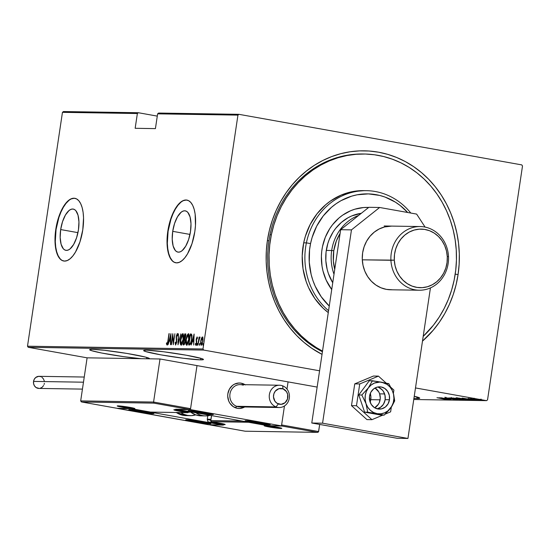 <?xml version="1.0" encoding="UTF-8"?>
<svg xmlns="http://www.w3.org/2000/svg" width="550" height="550" viewBox="0 0 550 550"><rect width="100%" height="100%" fill="white"/><g stroke="black" fill="none" stroke-linecap="round" stroke-linejoin="round"><path stroke-width="0.82" d="M363.708 154A103.489 93.734 90.9 0 0 268.916 240.928L267.417 240.439A106.679 96.614 -89.1 0 1 378.482 152.185A106.679 96.614 -89.1 0 1 458.074 274.532A106.679 96.614 -89.1 0 1 422.489 341.117L433.263 330.165L439.395 322.163L444.792 313.534L449.398 304.37L453.172 294.752L456.074 284.769L458.074 274.532L455.207 274.168L458.074 274.532L459.154 264.131L459.312 253.66L458.535 243.231L456.837 232.939L454.231 222.881L450.752 213.159L446.414 203.857L441.279 195.078L435.387 186.897L428.794 179.403L421.561 172.652L413.765 166.719L405.474 161.666L396.777 157.534L387.75 154.364L378.482 152.185L369.064 151.016L359.583 150.879L350.13 151.772L340.808 153.677L331.684 156.585L322.871 160.463L314.435 165.275L306.467 170.974L299.042 177.506L292.229 184.814L286.089 192.816L280.699 201.444L276.093 210.609L272.319 220.227L269.418 230.202L267.417 240.439L266.337 250.848L266.179 261.312L266.956 271.741L268.654 282.04L271.253 292.091L274.739 301.819L279.07 311.114L284.212 319.894L290.104 328.075L296.697 335.576L303.93 342.32L311.726 348.253L322.032 354.372A106.679 96.614 -89.1 0 1 267.417 240.439L268.916 240.928A103.489 93.734 90.9 0 0 322.431 351.725A103.489 93.734 -89.1 0 1 268.916 240.928A103.489 93.734 -89.1 0 1 363.034 153.986L364.382 154.007A103.489 93.734 -89.1 0 1 454.135 280.177A103.489 93.734 -89.1 0 1 423.197 336.366L433.517 325.098L439.203 317.089L444.152 308.509L448.312 299.441L451.653 289.967L454.135 280.177L455.737 270.167L456.445 260.04L456.246 249.886L455.152 239.807L453.166 229.9L450.306 220.254L446.607 210.966L442.097 202.132L436.831 193.827L430.842 186.134L424.201 179.135L416.969 172.886L409.214 167.447L401.012 162.882L392.439 159.225L383.584 156.516L374.522 154.777L365.351 154.028L356.152 154.275L347.022 155.519L338.044 157.74L329.299 160.923L320.877 165.041L312.861 170.046L305.319 175.89L298.334 182.524L291.968 189.881L286.289 197.883L281.339 206.463L277.179 215.538L273.838 225.012L271.356 234.802L270.009 234.774L271.356 234.802A103.489 93.734 -89.1 0 1 364.382 154.007M146.623 358.772L146.816 357.452L146.623 358.772M92.517 349.339A30.25 1.87 8.5 0 1 126.259 353.327A30.25 1.87 8.5 0 1 149.469 358.641A30.25 1.87 8.5 0 1 149.27 358.813L149.153 358.304L145.234 357.026L126.858 353.43L104.198 350.268L92.517 349.339L89.671 349.628L91.369 350.611L101.702 353.031L123.908 356.689L141.054 358.683A30.25 1.87 8.5 0 1 108.206 354.228A30.25 1.87 8.5 0 1 89.636 349.697A30.25 1.87 8.5 0 1 92.517 349.339M413.827 398.399L416.845 398.53L417.079 396.976L416.845 398.53L419.698 398.241L414.246 396.241A30.25 1.87 8.5 0 1 419.732 398.166A30.25 1.87 8.5 0 1 416.845 398.53A30.25 1.87 8.5 0 1 413.923 398.406M200.585 359.858L200.812 358.304L200.585 359.858L203.431 359.569L201.733 358.586L186.374 355.231L163.501 351.752L146.513 350.192A30.25 1.87 8.5 0 1 180.256 354.186A30.25 1.87 8.5 0 1 203.466 359.501A30.25 1.87 8.5 0 1 200.585 359.858A30.25 1.87 8.5 0 1 166.843 355.871A30.25 1.87 8.5 0 1 143.632 350.556A30.25 1.87 8.5 0 1 146.513 350.192L143.667 350.481L145.365 351.464L160.724 354.826L183.597 358.297L200.585 359.858M60.679 229.563L77.942 232.65L60.679 229.563L62.535 221.657L65.464 214.981L69.018 210.54L70.861 209.392L72.648 209.021L74.326 209.447L75.817 210.65L78.024 215.181L78.946 221.918L78.444 229.845A20.955 8.786 100.1 0 1 65.869 250.333A20.955 8.786 100.1 0 1 60.679 229.563A20.955 8.786 100.1 0 1 73.246 209.076A20.955 8.786 100.1 0 1 78.444 229.845L76.581 237.751L73.652 244.427L70.104 248.868L68.262 250.016L66.468 250.387L64.797 249.961L63.305 248.758L61.091 244.234L60.17 237.49L60.679 229.563M172.721 231.337L189.984 234.424L172.721 231.337L174.577 223.431L177.506 216.755L181.06 212.314L182.903 211.166L184.697 210.794L186.367 211.221L187.859 212.424L190.066 216.954L190.994 223.692L190.486 231.619A20.955 8.786 100.1 0 1 177.911 252.106A20.955 8.786 100.1 0 1 172.721 231.337A20.955 8.786 100.1 0 1 185.288 210.849A20.955 8.786 100.1 0 1 190.486 231.619L188.629 239.525L185.701 246.201L182.146 250.642L180.304 251.79L178.509 252.161L176.839 251.735L175.347 250.532L173.133 246.001L172.212 239.264L172.721 231.337M187.069 200.111A31.845 13.358 -79.9 0 0 168.101 231.261L167.819 231.213A31.845 13.358 100.1 0 1 186.924 200.083A31.845 13.358 100.1 0 1 194.817 231.639L195.477 225.507L195.154 214.143L194.184 209.351L192.727 205.411L190.822 202.469L188.561 200.64L186.017 199.994L183.294 200.558L180.489 202.304L177.726 205.171L175.093 209.048L170.644 219.202L168.994 225.087L167.159 237.353L167.482 248.71L168.451 253.502L169.916 257.441L171.813 260.384L174.075 262.212L176.619 262.859L179.341 262.302L182.146 260.549L184.91 257.682L187.543 253.804L191.991 243.657L194.817 231.639A31.845 13.358 100.1 0 1 175.711 262.776A31.845 13.358 100.1 0 1 167.819 231.213L168.101 231.261A31.845 13.358 -79.9 0 0 175.863 262.797M75.027 198.337A31.845 13.358 -79.9 0 0 56.059 229.494L55.777 229.439A31.845 13.358 100.1 0 1 74.883 198.309A31.845 13.358 100.1 0 1 82.775 229.866L83.545 217.821L83.112 212.369L82.142 207.577L80.678 203.637L78.781 200.695L76.519 198.866L73.975 198.22L71.246 198.784L68.448 200.53L65.684 203.397L63.051 207.274L60.658 212.011L56.953 223.314L55.117 235.579L55.44 246.943L56.409 251.728L57.867 255.674L59.771 258.617L62.033 260.446L64.577 261.085L67.299 260.528L70.097 258.775L72.868 255.908L75.501 252.031L79.949 241.883L82.775 229.866A31.845 13.358 100.1 0 1 63.669 261.002A31.845 13.358 100.1 0 1 55.777 229.439L56.059 229.494A31.845 13.358 -79.9 0 0 63.814 261.023M238.934 114.324L158.613 113.052L238.934 114.324L521.785 164.897L238.934 114.324L237.944 115.115L202.991 348.982L27.5 346.204L62.453 112.338L137.369 113.52L135.162 128.294L155.416 128.618L157.623 113.843L237.944 115.115L238.934 114.324M486.551 400.654L413.758 399.499L486.551 400.654L415.491 387.942L486.551 400.654L487.547 399.864L522.5 165.997L487.547 399.864L486.551 400.654M87.113 357.83L28.215 347.298L203.699 350.075L319.577 370.796L203.699 350.075L202.991 348.982L237.944 115.115L157.623 113.843L158.613 113.052L157.623 113.843L155.416 128.618L135.162 128.294L137.369 113.52L138.366 112.729L63.449 111.547L138.366 112.729L157.279 116.112L138.366 112.729L137.369 113.52L62.453 112.338L63.449 111.547L62.453 112.338L27.5 346.204L202.991 348.982L203.699 350.075L28.215 347.298L27.5 346.204L28.215 347.298L87.113 357.83L160.009 358.985L288.062 381.886L197.003 365.599L190.568 408.664L197.003 365.599L160.009 358.985L153.574 402.05L160.009 358.985L87.113 357.83L80.678 400.895L87.113 357.83M480.906 400.029L473.261 398.681L481.085 400.008M477.448 399.953L470.168 398.654L477.448 399.953M468.036 398.599L475.571 399.939L467.947 398.606M469.109 399.822L458.281 398.028L469.446 399.788M463.416 399.733L452.705 397.939L462.667 399.719L452.705 397.939L462.667 399.719L463.581 399.712L463.678 399.08M457.579 399.637L448.889 397.877L455.689 399.293L446.408 397.836L457.579 399.637L448.889 397.877L455.689 399.293L446.408 397.836L457.579 399.637M450.973 399.534L440.77 397.746L450.973 399.534M446.758 399.506L436.954 397.691L446.428 399.486L436.954 397.691L444.929 399.293L446.868 399.499L446.964 398.867M438.893 397.719L447.645 399.479L445.101 398.922L450.127 399.52L438.955 397.719L447.645 399.479L445.101 398.922L450.127 399.52L438.893 397.719M455.462 399.644L444.936 397.774L455.586 399.63M460.928 399.733L450.285 397.863L461.141 399.706M466.496 399.822L455.861 397.953L466.709 399.795M462.096 398.083L470.841 399.85L468.304 399.286L473.323 399.884L462.096 398.083L470.841 399.85L468.304 399.286L473.323 399.884L462.096 398.083M475.832 399.816L475.248 399.671M478.074 399.85L477.489 399.706M481.711 399.905L481.119 399.761M201.41 338.312L200.53 343.131L201.169 345.311L202.256 343.778L203.032 339.714L202.654 337.095L202.146 337.088L201.41 338.312L201.788 338.374L201.41 338.312L200.695 341.158L201.169 345.311L202.881 341.192L203.019 338.326L202.414 336.992L201.41 338.312M197.863 345.118L199.904 336.957L199.127 338.264L199.059 337.081L197.863 345.118L198.969 339.659L200.069 337.232L199.127 338.264L199.059 337.081L197.863 345.118M197.079 336.909L196.178 339.322L196.398 343.379L195.91 344.238L195.614 343.386L195.339 344.128L195.724 345.221L196.735 342.911L196.433 339.343L196.769 338.016L197.182 338.745L197.457 338.058L197.079 336.909L196.226 339.006L196.481 342.952L195.91 344.238L195.614 343.386L195.339 344.128L195.772 345.228L196.735 342.911L196.474 338.972L196.928 337.893L197.182 338.745L197.457 338.058L197.079 336.909M189.523 344.988L190.671 343.894L191.758 339.646L191.971 335.431L191.091 334.001L190.3 333.974L188.65 344.974L189.523 344.988C190.692 344.321 191.434 342.547 191.758 339.646L191.696 334.393L190.3 333.974L188.65 344.974L189.523 344.988M183.081 344.884L184.291 344.589L185.096 342.306L185.048 338.965L185.811 335.672L185.357 333.905L184.724 333.884L183.081 344.884L183.831 344.898L185.185 341.791L185.048 338.965L185.708 336.634L185.254 333.891L184.724 333.884L183.081 344.884M177.994 344.802L180.909 333.822L178.337 342.684L178.427 333.781L177.994 344.802L180.909 333.822L178.337 342.684L178.427 333.781L177.994 344.802M171.387 344.699L172.679 336.05L173.264 344.726L174.914 333.726L173.374 342.396L172.789 333.692L171.146 344.699L172.679 336.05L173.264 344.726L174.914 333.726L173.374 342.396L172.789 333.692L171.387 344.699M167.881 340.952L167.324 343.502L166.973 343.736L166.664 342.788L166.389 343.633L166.939 344.905L167.709 343.344L169.214 333.637L168.114 340.993L167.062 343.784L166.664 342.788L166.389 343.633L166.877 344.912L168.108 341.069L168.974 333.637L167.881 340.952M170.912 333.664L168.059 344.644L169.235 341.131L170.417 341.151L170.541 344.685L170.974 333.664L168.059 344.644L169.235 341.131L170.417 341.151L170.541 344.685L170.912 333.664M175.581 345.049L176.784 342.327L176.468 336.373L177.018 334.641L177.437 336.029L177.767 335.356L177.32 333.486L176.172 336.896L176.433 342.767L175.752 343.922L175.416 342.079L175.099 342.629L175.581 345.049L176.818 342.086L175.752 343.922L175.416 342.079L175.099 342.629L175.539 345.043M180.441 339.377L180.441 344.438L181.246 345.091L182.256 343.626L183.562 337.535L183.514 334.971L182.937 333.616L181.583 334.991L180.441 339.377C179.933 342.251 180.132 344.176 181.046 345.139L183.356 339.371C183.879 336.456 183.673 334.524 182.751 333.568L180.441 339.377M186.017 339.467L186.01 344.527L186.821 345.18L187.832 343.716L189.138 337.624L189.09 335.053L188.512 333.706L187.158 335.081L186.017 339.467C185.508 342.341 185.708 344.259 186.615 345.221L188.932 339.46C189.447 336.545 189.248 334.613 188.32 333.657L186.017 339.467M194.116 334.029L191.256 345.015L192.438 341.495L193.614 341.516L193.738 345.056L194.116 334.029L191.256 345.015L192.438 341.495L193.614 341.516L193.738 345.056L194.116 334.029M197.065 344.327L197.306 345.146L197.478 343.427L197.175 345.249L197.553 344.334L197.443 343.413L197.065 344.327M199.306 344.362L199.547 345.18L199.719 343.461L199.416 345.283L199.794 344.369L199.684 343.454L199.306 344.362M202.943 344.424L202.991 345.311L203.287 345.001L203.356 343.516L203.046 345.345L203.321 343.509L202.943 344.424M521.785 164.897L522.5 165.997L521.785 164.897M74.257 198.268L71.534 198.832M68.736 200.585L65.966 203.452L63.333 207.329L60.947 212.066L58.884 217.477L56.059 229.494L55.289 241.539L55.722 246.991L56.691 251.783L58.156 255.722L60.053 258.665M186.299 200.042L183.576 200.606M180.778 202.352L178.008 205.226L175.381 209.096L172.989 213.833L170.926 219.251L168.101 231.261L167.331 243.313L167.771 248.765L168.733 253.557L170.197 257.496L172.095 260.439M167.447 345.015L166.959 343.729L166.389 343.633L166.959 343.722L167.248 344.884M167.234 342.891L167.468 343.722M167.564 343.874L167.062 343.784L167.564 343.874M169.565 341.137L169.847 340.058L169.565 341.137M170.72 340.113L170.101 340.106L170.72 340.113M170.624 335.782L170.72 340.065L169.531 340.003L170.101 340.106L169.531 340.003L170.624 335.782L170.459 340.017L169.531 340.003L170.624 335.782M176.639 340.986L176.516 335.995L177.121 334.613L177.437 336.029L177.767 335.356L177.32 333.486L176.268 336.043L176.639 340.986M176.832 339.295L176.399 339.219L176.832 339.295M176.55 337.782L176.172 337.721L176.55 337.782M177.183 334.62L177.588 333.781M177.306 335.204L177.485 334.854M177.609 333.761L177.093 334.923M182.277 343.798L181.768 344.107L180.799 343.681L180.524 340.849L182.593 334.696L183.116 339.364L181.204 344.004L180.682 339.377L181.672 335.734L183.088 333.733M181.28 345.077L180.854 343.784L181.424 345.187M183.116 333.719L182.153 335.094M181.005 344.541L181.259 345.049M182.256 334.854L183.088 335.266L183.349 339.405L182.167 342.918L181.204 344.004L182.105 343.963M183.239 334.812L183.576 335.17M183.528 335.074L182.696 334.716M181.651 344.087L181.204 344.004M183.666 344.891L183.824 343.819L183.666 344.891M184.442 339.687L184.601 338.601L184.442 339.687M185.329 338.566L184.271 338.539L184.8 335.012L185.467 336.648L184.271 338.539L185.295 333.988L184.724 333.884L185.542 333.988L185.137 335.019L185.879 335.177M185.928 334.001L185.254 333.891M185.749 341.887L185.804 341.481M185.845 341.082L185.873 340.299M184.958 339.783L185.322 339.914M184.498 339.694L185.151 339.817M184.264 339.673L185.288 339.907L184.752 339.811L185.178 341.825L183.851 343.764L184.422 343.867L183.494 343.757L184.058 343.86L183.494 343.757L184.099 339.673L184.924 340.134L184.779 342.554L184.195 343.681L183.494 343.757L184.099 339.673L184.752 339.811M185.824 335.149L185.247 335.039L185.701 336.689L184.436 338.546L185.212 338.621M184.271 338.539L185.006 338.649L184.271 338.539M187.839 334.929L188.664 333.822M186.856 345.166L186.429 343.874L187 345.276M188.684 333.809L187.722 335.184M186.581 344.63L186.828 345.139M188.815 334.895L189.152 335.259M188.169 334.785L188.794 335.913L188.925 339.494L187.736 343.007L186.773 344.094L187.344 344.197L186.704 344.087L186.086 342.341L186.381 338.718L187.248 335.823L188.169 334.785L188.691 339.453L186.773 344.094L186.258 339.467L188.169 334.785L188.794 334.895L188.272 334.806M187.227 344.176L186.773 344.094M189.234 344.981L189.399 343.908L189.234 344.981M190.712 335.115L190.864 334.07L190.3 333.974L191.366 334.084L190.864 334.07L190.712 335.115M191.324 334.063L190.864 333.981L191.324 334.063M191.118 335.211L192.053 335.686M191.359 335.225L191.984 335.569M190.754 343.736L189.062 343.846L190.369 335.101L191.393 335.431L191.751 339.687L190.238 343.585L190.761 343.681L189.386 343.853L190.809 343.688M190.568 335.108L191.613 335.981L191.469 339.921L190.486 343.262L189.062 343.846L189.956 343.956L189.062 343.846L190.369 335.101L191.393 335.431M192.768 341.502L193.043 340.429L192.768 341.502M193.923 340.484L193.298 340.471L193.923 340.484M193.827 336.153L193.923 340.436L192.727 340.374L193.298 340.471L192.727 340.374L193.827 336.153L193.662 340.388L192.727 340.374L193.827 336.153M197.45 337.989L196.928 337.893L197.45 337.989M197.491 337.996L197.038 339.075M196.343 345.331L195.903 344.231L196.398 344.327L195.91 344.238L196.157 345.228M195.848 344.218L195.339 344.128L195.848 344.218M196.804 341.433L196.329 341.351L196.804 341.433M196.542 340.319L196.137 340.244L196.542 340.319M197.058 337.92L197.333 337.274M197.347 337.246L196.921 338.436M200.021 337.521L199.774 338.147M201.981 338.408L202.984 337.095M201.424 345.228L201.149 344.259M202.854 337.116L202.091 338.154M201.142 344.19L201.286 344.939M201.809 344.41L201.321 344.327L200.942 341.165L202.269 337.975L202.874 338.085L202.338 337.989L202.874 341.234L201.321 344.327L202.001 344.403M201.321 344.327L200.853 343.42L200.942 341.165L202.269 337.975L202.634 341.192L202.159 343.173L201.272 344.321L201.843 344.424M182.593 334.696L183.226 334.806M445.899 398.688L445.754 399.328M445.129 398.757L440.853 398.028L445.136 398.757M454.63 398.826L454.451 399.465M445.005 397.774L444.991 397.155M446.016 397.334L445.995 397.959M451.467 398.042L460.075 399.534L452.127 398.317L451.296 398.062L451.392 397.437M453.97 398.124L457.566 398.668L453.97 398.124M458.184 398.881L462.495 399.534L458.184 398.881M462.605 398.901L462.248 399.547M457.676 398.049L457.325 398.695M457.036 398.131L465.63 399.596L457.703 398.406L456.871 398.152L456.967 397.526M467.459 399.63L459.539 398.214L467.459 399.63M468.325 399.121L464.049 398.393L468.339 399.121M468.971 398.131L468.923 398.757M474.76 399.149L474.602 399.781M476.905 399.967L476.321 399.822M470.828 398.64L471.481 398.846M471.687 398.771L471.728 398.179M479.146 400.001L478.562 399.857M473.371 398.681L473.777 398.881M474.265 398.839L480.143 399.857L474.409 398.956L474.231 398.228M482.783 400.056L482.192 399.912M460.171 398.894L459.896 399.547M465.747 398.984L465.465 399.637M468.435 398.977L468.332 399.616L467.782 399.63M480.239 399.224L480.013 399.871M306.391 242.866A66.873 60.562 90.9 0 0 328.556 310.695A66.873 60.562 -89.1 0 1 306.391 242.866L303.696 242.825A66.873 60.562 90.9 0 0 328.274 312.593L323.036 308.117L314.875 298.623L308.557 287.547L306.164 281.545L303.036 268.909L302.204 255.839L303.696 242.825L306.391 242.866A66.873 60.562 -89.1 0 1 366.499 190.664A66.873 60.562 -89.1 0 1 410.795 213.049A66.873 60.562 90.9 0 0 350.446 192.796A66.873 60.562 90.9 0 0 306.391 242.866L310.558 243.588L306.391 242.866M329.257 306.034A63.69 57.681 -89.1 0 1 310.558 243.588L309.567 249.748L309.258 262.226L311.149 274.526L312.909 280.466L315.184 286.179L321.207 296.725L329.257 306.034M326.755 247.768A44.584 40.377 -89.1 0 1 361.309 213.297L351.711 215.944L348.081 217.718L341.385 222.393L335.631 228.415L333.183 231.866L329.257 239.47L327.821 243.554L326.061 252.079L325.841 260.817L327.168 269.424L328.398 273.577L332.736 282.734A44.584 40.377 -89.1 0 1 326.755 247.768M368.658 207.46A50.153 45.423 90.9 0 0 367.249 207.398M322.506 246.558A50.153 45.423 -89.1 0 1 367.586 207.405A50.153 45.423 -89.1 0 1 368.686 207.433L363.598 207.536L354.826 209.213L350.584 210.753L342.616 215.174L338.965 218.006L332.496 224.785L329.739 228.669L325.325 237.222L322.506 246.558L321.729 251.405L321.386 256.314L322.011 266.118L322.974 270.923L326.157 280.094L331.719 289.541A50.153 45.423 -89.1 0 1 322.506 246.558M322.52 351.099A103.489 93.734 -89.1 0 1 271.356 234.802L269.754 244.805L269.046 254.932L269.246 265.086L270.339 275.165L272.326 285.079L275.186 294.718L278.884 304.006L283.387 312.84L288.661 321.145L294.649 328.838L301.29 335.844L308.522 342.093L316.278 347.524L322.52 351.099M366.499 190.664L363.804 190.623A66.873 60.562 90.9 0 0 303.696 242.825L305.298 236.5L310.145 224.517L317.013 213.806L325.641 204.765L330.509 200.984L341.131 195.092L352.584 191.599L364.43 190.637M407.688 212.492L400.166 205.487L395.388 202.146L385.069 197.079L379.617 195.415L368.397 193.882L357.122 194.803L351.594 196.171L341.028 200.661L336.098 203.741L331.457 207.336L323.242 215.944L316.697 226.153L312.084 237.566L310.558 243.588A63.69 57.681 -89.1 0 1 350.893 196.391A63.69 57.681 -89.1 0 1 407.688 212.492M331.684 250.504A44.584 40.377 90.9 0 0 334.008 274.251A44.584 40.377 -89.1 0 1 331.684 250.504L326.281 250.415L331.684 250.504A44.584 40.377 -89.1 0 1 358.634 215.421A44.584 40.377 90.9 0 0 331.684 250.504L333.781 250.766L331.684 250.504M334.723 269.445A42.989 38.933 -89.1 0 1 333.781 250.766L333.369 260.961L334.723 269.445M340.113 233.393L336.359 240.962L333.781 250.766A42.989 38.933 -89.1 0 1 340.113 233.393M245.334 384.911L241.127 383.171L238.865 383.013L234.486 384.161L232.526 385.413L229.446 389.056L227.865 393.711A12.739 11.536 -89.1 0 1 239.449 383.006A12.739 11.536 -89.1 0 1 245.004 384.691A12.739 11.536 90.9 0 0 243.031 383.701A12.739 11.536 90.9 0 0 228.346 391.607A12.739 11.536 90.9 0 0 235.462 407.791L236.61 406.299A11.144 10.092 -89.1 0 1 230.388 392.129A11.144 10.092 -89.1 0 1 243.231 385.213M269.046 424.765A12.739 0.784 8.5 0 1 254.836 423.087A12.739 0.784 8.5 0 1 245.066 420.846A12.739 0.784 8.5 0 1 246.283 420.695L260.741 422.421L270.243 424.641L266.111 424.579L254.588 423.046L245.795 421.231L245.08 420.819L246.283 420.695A12.739 0.784 8.5 0 1 260.487 422.379A12.739 0.784 8.5 0 1 270.263 424.614A12.739 0.784 8.5 0 1 269.046 424.765L269.143 424.112L269.046 424.765M212.135 414.59A12.739 0.784 8.5 0 1 197.924 412.906A12.739 0.784 8.5 0 1 188.155 410.671A12.739 0.784 8.5 0 1 189.372 410.52L203.83 412.239L213.331 414.466L209.199 414.404L197.677 412.864L188.884 411.056L188.169 410.644L189.372 410.52A12.739 0.784 8.5 0 1 203.576 412.197A12.739 0.784 8.5 0 1 213.352 414.439A12.739 0.784 8.5 0 1 212.135 414.59L212.231 413.937L212.135 414.59M176.928 409.393L267.988 425.679L281.483 425.893L190.431 409.606L176.928 409.393L190.431 409.606L197.003 365.599L190.431 409.606L281.483 425.893L284.467 405.962L281.483 425.893L267.988 425.679L176.928 409.393M286.99 389.084L288.062 381.886L286.99 389.084L288.062 381.886L317.144 387.083L288.062 381.886L286.99 389.084M227.865 393.711L227.714 396.199L228.738 401.039L229.866 403.198L233.152 406.581L237.366 408.32L239.621 408.471L244.654 406.979A12.739 11.536 -89.1 0 1 239.044 408.478A12.739 11.536 -89.1 0 1 227.865 393.711M152.735 413.648L152.838 412.995L152.735 413.648L149.806 413.462L135.953 411.531L129.491 410.114L128.776 409.702L129.972 409.578A12.739 0.784 8.5 0 1 144.183 411.263A12.739 0.784 8.5 0 1 153.952 413.497A12.739 0.784 8.5 0 1 152.735 413.648A12.739 0.784 8.5 0 1 138.531 411.971A12.739 0.784 8.5 0 1 128.755 409.729A12.739 0.784 8.5 0 1 129.972 409.578L146.754 411.703L153.223 413.112L153.938 413.524L152.735 413.648M209.646 423.823L209.749 423.17L209.646 423.823L206.718 423.638L192.864 421.706L186.402 420.289L185.687 419.877L186.883 419.753A12.739 0.784 8.5 0 1 201.094 421.438A12.739 0.784 8.5 0 1 210.863 423.672A12.739 0.784 8.5 0 1 209.646 423.823A12.739 0.784 8.5 0 1 195.442 422.146A12.739 0.784 8.5 0 1 185.666 419.911A12.739 0.784 8.5 0 1 186.883 419.753L203.665 421.877L210.134 423.294L210.849 423.706L209.646 423.823M222.09 424.951L131.031 408.671L117.535 408.457L208.587 424.737L222.09 424.951L208.587 424.737L117.549 408.327L131.031 408.671L222.09 424.951M276.024 406.918L278.321 403.927A7.961 7.212 -89.1 0 1 273.879 393.814A7.961 7.212 -89.1 0 1 283.051 388.871L282.652 385.839A11.144 10.092 90.9 0 0 269.803 392.755A11.144 10.092 90.9 0 0 276.024 406.918A11.144 10.092 -89.1 0 1 269.397 394.467A11.144 10.092 -89.1 0 1 279.517 385.234A11.144 10.092 -89.1 0 1 282.652 385.839A11.144 10.092 -89.1 0 1 289.279 398.296A11.144 10.092 -89.1 0 1 279.159 407.522A11.144 10.092 -89.1 0 1 276.024 406.918L236.61 406.299L276.024 406.918A11.144 10.092 90.9 0 0 288.874 400.001A11.144 10.092 90.9 0 0 282.652 385.839L283.051 388.871L278.871 388.706L275.303 391.126L273.879 393.814L273.488 396.894L274.938 401.225L277.042 403.281L281.112 404.346L285.038 402.737L287.499 398.991L287.664 394.371L286.44 391.579L283.051 388.871A7.961 7.212 -89.1 0 1 287.499 398.991A7.961 7.212 -89.1 0 1 278.321 403.927L276.024 406.918M279.517 385.234L240.096 384.615A11.144 10.092 90.9 0 0 229.982 393.841A11.144 10.092 90.9 0 0 236.61 406.299L235.462 407.791A12.739 11.536 90.9 0 0 244.654 406.979A12.739 11.536 -89.1 0 1 239.044 408.478A12.739 11.536 -89.1 0 1 235.462 407.791L235.462 407.791A12.739 11.536 -89.1 0 1 227.886 393.559A12.739 11.536 -89.1 0 1 239.449 383.006A12.739 11.536 -89.1 0 1 243.031 383.701L243.155 384.663L243.031 383.701A12.739 11.536 -89.1 0 1 245.004 384.691M242.894 406.395A11.144 10.092 -89.1 0 1 236.61 406.299A11.144 10.092 90.9 0 0 239.745 406.897L279.159 407.522M117.769 405.866L129.786 407.351A8.917 0.55 -171.5 0 0 118.064 405.866A8.917 0.55 -171.5 0 0 122.251 407.234L117.728 406.244L117.226 405.948L118.064 405.866L129.814 407.351A0.956 0.399 -79.9 0 0 129.814 407.351L134.338 408.341L134.839 408.629L134.001 408.719L122.251 407.234A8.917 0.55 -171.5 0 0 134.001 408.719A8.917 0.55 -171.5 0 0 129.814 407.351A0.956 0.399 100.1 0 1 129.786 407.351A0.956 0.399 100.1 0 1 129.759 407.344A0.956 0.399 -79.9 0 0 129.786 407.351L134.351 408.348M189.661 409.441L190.568 408.664L153.574 402.05L80.678 400.895L81.799 402.002L117.081 408.306L130.584 408.519L150.501 412.081L187.488 412.672L173.882 409.784L178.516 409.743L175.67 409.234L189.166 409.447L153.883 403.136L81.799 402.002L153.883 403.136L189.166 409.447L190.568 408.664L153.574 402.05L153.883 403.136L153.574 402.05L80.678 400.895L81.324 401.864M189.166 409.447L175.67 409.234L178.516 409.743A0.956 0.399 -79.9 0 0 178.647 409.702L178.833 409.736A0.956 0.866 -89.1 0 1 178.516 409.743L174.873 409.688A0.956 0.866 90.9 0 0 175.12 409.688M178.846 409.736L174.996 409.702A0.956 0.866 -89.1 0 1 174.873 409.688A10.512 0.646 -171.5 0 0 179.809 411.297L187.488 412.672A0.956 0.866 90.9 0 0 188.375 412.204A0.956 0.866 -89.1 0 1 187.488 412.672L150.501 412.081L130.584 408.519L117.081 408.306L81.799 402.002M179.809 411.297A0.956 0.399 -79.9 0 0 180.159 410.981A0.956 0.399 100.1 0 1 179.809 411.297M187.488 412.672A0.956 0.399 -79.9 0 0 187.921 412.17A0.956 0.399 100.1 0 1 187.488 412.672M269.204 426.993A8.917 0.55 -171.5 0 0 280.954 428.478A8.917 0.55 -171.5 0 0 276.767 427.116A0.956 0.399 100.1 0 1 276.732 427.109A0.956 0.399 -79.9 0 0 276.767 427.116L281.71 428.271L277.509 428.203L264.179 425.714L276.767 427.116A8.917 0.55 -171.5 0 0 265.018 425.631A8.917 0.55 -171.5 0 0 269.204 426.993M209.853 424.896L223.348 425.109L220.502 424.6L224.146 424.662A10.512 0.646 -171.5 0 0 219.209 423.053L211.53 421.678A0.956 0.866 -89.1 0 1 210.815 420.578L242.268 421.08L210.815 420.578A0.956 0.866 90.9 0 0 211.53 421.678L248.353 422.132L268.434 425.824L268.159 425.446L268.434 425.824L281.937 426.037L281.627 424.951L318.622 431.564L318.471 431.908L319.688 424.435L318.622 431.564L281.627 424.951L284.467 405.962L281.627 424.951L281.937 426.037L268.434 425.824L248.518 422.263L211.53 421.678L225.136 424.559L220.502 424.6L223.348 425.109L209.853 424.896L245.135 431.207L317.219 432.348L281.937 426.037L317.219 432.348L245.135 431.207L209.378 424.765M211.461 421.658A0.956 0.399 -79.9 0 0 211.502 421.671A0.956 0.399 -79.9 0 0 211.53 421.678A0.956 0.399 100.1 0 1 211.502 421.671L210.726 420.592L211.564 415.587L210.808 420.633M317.714 432.334L318.471 431.908L317.219 432.348M219.801 423.871A0.956 0.866 90.9 0 0 220.502 424.6A0.956 0.399 100.1 0 1 220.474 424.6L219.787 423.507M222.881 424.978L223.348 425.109L222.881 424.978M220.433 424.586L223.266 425.095M224.146 424.662A0.956 0.866 -89.1 0 1 223.444 423.919A0.956 0.866 90.9 0 0 224.146 424.662M214.094 422.984L219.464 423.658L213.173 422.462L210.107 422.235L212.733 422.95L210.492 422.214L219.409 423.617L214.094 422.984M217.051 423.019L212.465 422.943A2.551 1.066 100.1 0 1 212.383 422.936A2.551 1.066 -79.9 0 0 212.465 422.943L209.921 422.111L218.728 423.342L219.952 423.837L216.556 423.569L212.465 422.943L217.051 423.019A2.551 1.066 -79.9 0 0 217.573 422.757A2.551 1.066 100.1 0 1 217.051 423.019M210.781 420.228A7.961 0.488 8.5 0 1 207.261 419.286A7.961 0.488 8.5 0 1 210.897 419.416A7.961 0.488 -171.5 0 0 207.295 419.251M210.794 422.324L213.036 422.744L210.794 422.324M215.222 422.751L215.139 423.335L215.222 422.751M183.597 411.373L188.973 412.039L182.676 410.85L179.616 410.623L182.236 411.331L179.994 410.603L188.911 412.005L183.597 411.373M186.553 411.4L181.968 411.331A2.551 1.066 100.1 0 1 181.885 411.324A2.551 1.066 -79.9 0 0 181.968 411.331L178.915 410.554L182.462 410.781L189.097 412.232L181.968 411.331L186.553 411.4A2.551 1.066 -79.9 0 0 187.021 411.201A2.551 1.066 100.1 0 1 186.553 411.4M181.823 411.304A2.551 1.066 -79.9 0 0 181.885 411.324L188.856 412.239L191.146 411.936M180.304 410.712L182.538 411.125L180.304 410.712M184.731 411.139L184.642 411.716L184.731 411.139M125.373 407.296L130.742 407.969L124.444 406.773L121.323 406.615L124.011 407.261L121.763 406.526L130.68 407.928L125.373 407.296M128.329 407.33L123.736 407.254A2.551 1.066 100.1 0 1 123.661 407.248A2.551 1.066 -79.9 0 0 123.736 407.254L121.192 406.422L130.006 407.653L131.223 408.148L127.834 407.88L123.736 407.254L128.329 407.33A2.551 1.066 -79.9 0 0 128.741 407.165A2.551 1.066 100.1 0 1 128.329 407.33M122.073 406.636L124.314 407.055L122.073 406.636M126.5 407.062L126.411 407.646L126.5 407.062M272.319 427.061L277.695 427.728L271.397 426.539L268.338 426.312L270.957 427.02L268.716 426.291L277.633 427.694L272.319 427.061M275.282 427.089L270.689 427.02A2.551 1.066 100.1 0 1 270.614 427.013A2.551 1.066 -79.9 0 0 270.689 427.02L268.146 426.188L276.959 427.419L278.176 427.907L274.78 427.639L270.689 427.02L275.282 427.089A2.551 1.066 -79.9 0 0 275.694 426.931A2.551 1.066 100.1 0 1 275.282 427.089M269.026 426.401L271.26 426.814L269.026 426.401M273.453 426.828L273.364 427.405L273.453 426.828M204.511 412.679A7.961 0.488 8.5 0 1 207.467 413.297L198.522 411.744L192.878 411.393L202.984 413.366L208.409 413.813L207.467 413.297A7.961 0.488 8.5 0 1 208.264 413.524A7.961 0.488 8.5 0 1 208.622 413.71A7.961 0.488 8.5 0 1 204.861 413.593A7.961 0.488 8.5 0 1 196.989 412.431A7.961 0.488 8.5 0 1 192.878 411.393A7.961 0.488 8.5 0 1 193.284 411.283A7.961 0.488 8.5 0 1 196.639 411.517A7.961 0.488 8.5 0 1 204.511 412.679M192.156 411.606A10.189 0.633 8.5 0 1 195.491 411.228A10.189 0.633 8.5 0 1 209.351 413.504L210.547 414.164L204.236 413.669L190.678 411.029L199.183 411.689L209.351 413.504A10.189 0.633 8.5 0 1 206.009 413.882A10.189 0.633 8.5 0 1 192.156 411.606A2.551 2.159 104.1 0 1 191.888 411.558A2.551 2.159 -75.9 0 0 192.156 411.606M193.841 411.269L192.878 411.393L196.989 412.431L208.622 413.71L196.989 412.431L192.878 411.393L193.841 411.269M197.12 411.572L196.989 412.431L197.12 411.572M204.985 412.768L204.861 413.593L204.985 412.768M145.118 411.737A7.961 0.488 8.5 0 1 148.074 412.356L139.123 410.809L133.485 410.458L143.584 412.424L148.273 412.885L149.229 412.775L148.074 412.356A7.961 0.488 8.5 0 1 148.864 412.582A7.961 0.488 8.5 0 1 149.229 412.775A7.961 0.488 8.5 0 1 145.468 412.651A7.961 0.488 8.5 0 1 137.596 411.489A7.961 0.488 8.5 0 1 133.485 410.458A7.961 0.488 8.5 0 1 133.891 410.348A7.961 0.488 8.5 0 1 137.246 410.582A7.961 0.488 8.5 0 1 145.118 411.737M132.756 410.664A10.189 0.633 8.5 0 1 136.097 410.286A10.189 0.633 8.5 0 1 149.951 412.562L151.312 412.995L150.507 413.243L142.924 412.479L131.285 410.087L137.871 410.499L149.951 412.562A10.189 0.633 8.5 0 1 146.616 412.94A10.189 0.633 8.5 0 1 132.756 410.664A2.551 2.159 104.1 0 1 132.488 410.616A2.551 2.159 -75.9 0 0 132.756 410.664M134.447 410.334L133.485 410.458L137.596 411.489L149.229 412.775L137.596 411.489L133.485 410.458L134.447 410.334M137.72 410.63L137.596 411.489L137.72 410.63M145.585 411.826L145.468 412.651L145.585 411.826M201.163 422.476L203.087 422.902A7.961 0.488 8.5 0 1 199.334 422.441L205.556 423.067L206.071 422.888L203.032 422.104L190.458 420.564L199.334 422.441A7.961 0.488 8.5 0 1 195.291 421.809A7.961 0.488 8.5 0 1 190.465 420.695A7.961 0.488 8.5 0 1 190.802 420.523A7.961 0.488 8.5 0 1 193.442 420.681A7.961 0.488 8.5 0 1 201.245 421.774A7.961 0.488 8.5 0 1 205.776 422.757A7.961 0.488 8.5 0 1 206.071 422.888L205.583 422.696L206.071 422.888A7.961 0.488 8.5 0 1 203.087 422.902L206.071 422.888L201.163 422.476M196.9 420.956A10.189 0.633 8.5 0 1 208.251 423.191A10.189 0.633 8.5 0 1 199.629 422.627L188.203 420.255L194.982 420.702L205.81 422.489L208.017 423.404L199.629 422.627A10.189 0.633 8.5 0 1 188.279 420.393A10.189 0.633 8.5 0 1 196.9 420.956M191.613 420.496L190.465 420.695L195.291 421.809L199.224 422.146L195.291 421.809L190.465 420.695L191.984 420.475M195.422 420.901L195.291 421.809L195.422 420.901M203.204 422.139L203.087 422.902L203.204 422.139M260.562 423.411L262.488 423.844A7.961 0.488 8.5 0 1 258.727 423.383L264.956 424.002L265.464 423.823L263.89 423.356L249.851 421.506L258.727 423.383A7.961 0.488 8.5 0 1 254.684 422.751A7.961 0.488 8.5 0 1 249.865 421.637A7.961 0.488 8.5 0 1 250.195 421.458A7.961 0.488 8.5 0 1 252.842 421.623A7.961 0.488 8.5 0 1 260.638 422.716A7.961 0.488 8.5 0 1 265.176 423.699A7.961 0.488 8.5 0 1 265.464 423.823L264.976 423.638L265.464 423.823A7.961 0.488 8.5 0 1 262.488 423.844L265.464 423.823L260.562 423.411M256.3 421.898A10.189 0.633 8.5 0 1 267.651 424.132A10.189 0.633 8.5 0 1 259.029 423.562L247.603 421.197L254.375 421.637L263.759 423.129L267.41 424.346L259.029 423.562A10.189 0.633 8.5 0 1 247.679 421.328A10.189 0.633 8.5 0 1 256.3 421.898M269.101 424.098L264.784 424.249L259.05 423.569A2.551 0.364 98 0 0 259.071 423.569M251.006 421.431L249.865 421.637L254.684 422.751L258.617 423.081L254.684 422.751L249.865 421.637L251.384 421.417M254.822 421.843L254.684 422.751L254.822 421.843M262.597 423.081L262.488 423.844L262.597 423.081M195.731 414.879A20.701 18.748 -89.1 0 1 190.321 415.669A20.701 18.748 -89.1 0 1 180.723 412.576L184.044 414.37L187.591 415.408L191.262 415.663L195.731 414.879M176.316 412.5A20.701 18.748 90.9 0 0 185.907 415.601L176 412.5M201.211 415.848L195.614 414.837L190.678 412.129A20.701 18.748 90.9 0 0 201.121 415.841L205.535 415.91A20.701 18.748 -89.1 0 1 195.896 412.789M210.183 415.339A20.701 18.748 -89.1 0 1 205.535 415.91L210.279 415.36M84.246 377.039L39.043 376.324A6.05 5.479 90.9 0 0 33.543 381.404L83.476 382.195L33.543 381.404A6.05 5.479 90.9 0 0 38.858 388.424L82.438 389.111M39.133 388.417L36.059 387.523L34.499 385.914L33.612 383.763L33.543 381.404L34.299 379.197L35.757 377.465L38.768 376.324L40.879 376.702M41.841 377.224L43.402 378.833L44.289 380.978M44.357 383.336L44.083 384.484M43.601 385.55L42.144 387.283L40.198 388.259M369.346 399.424L369.462 396.866A11.144 10.092 -89.1 0 1 369.428 398.743M393.683 394.598L392.996 392.308A15.922 14.417 -89.1 0 1 393.731 400.51L394.687 400.881L393.683 394.598L392.129 390.039L388.822 383.694L377.211 381.473L369.318 380.71L372.391 380.758L368.356 387.901L361.831 395.01L358.751 394.962L369.318 380.71L358.751 394.962L361.831 395.01L366.004 403.618L367.696 412.191L364.623 412.143L358.751 394.962L364.623 412.143L372.515 412.913L384.127 415.133L390.651 408.024L394.687 400.881L393.683 394.598M378.737 387.454L382.085 389.737L383.384 391.373L385.014 395.333L385.144 399.678A11.144 10.092 90.9 0 0 377.513 387.042A11.144 10.092 -89.1 0 1 384.629 393.938A11.144 10.092 -89.1 0 1 377.169 408.815A11.144 10.092 90.9 0 0 385.144 399.678L389.462 399.747A11.144 10.092 -89.1 0 1 379.328 409.111A11.144 10.092 -89.1 0 1 369.545 396.186L370.927 392.109L373.622 388.926L377.211 387.118L381.15 386.959L384.835 388.479L387.709 391.442L389.331 395.402L389.462 399.747L388.073 403.817L385.385 407L381.796 408.808L377.857 408.966L374.172 407.447L371.298 404.484L369.669 400.531L369.545 396.186A11.144 10.092 -89.1 0 1 379.679 386.822A11.144 10.092 -89.1 0 1 389.462 399.747L385.144 399.678L383.756 403.755L382.553 405.487L381.061 406.938L377.472 408.739M381.047 415.085L384.127 415.133L381.047 415.085L364.623 412.143L381.047 415.085M389.001 383.989L379.974 382.051L374.419 383.082L371.106 385.055L368.356 387.901L366.369 391.442L365.276 395.422L365.152 399.575L366.004 403.618L367.778 407.282L370.356 410.307L373.553 412.486L377.156 413.683L380.916 413.806L384.581 412.851L387.901 410.877L391.751 406.326L393.305 402.538L393.917 398.434L393.546 394.302L392.219 390.418L390.026 387.042L387.118 384.416L381.851 382.25L372.391 380.758L368.356 387.901L361.831 395.01L366.004 403.618L367.696 412.191L384.127 415.133L389.152 409.922L391.951 406.141L394.687 400.881L393.731 400.51A15.922 14.417 -89.1 0 1 390.651 408.024A15.922 14.417 -89.1 0 1 377.156 413.683A15.922 14.417 -89.1 0 1 366.004 403.618A15.922 14.417 -89.1 0 1 368.356 387.901A15.922 14.417 -89.1 0 1 381.851 382.25A15.922 14.417 -89.1 0 1 392.996 392.308L391.112 387.826M379.638 393.862A11.144 10.092 90.9 0 0 375.004 388.004L378.757 391.902L379.638 393.862L380.277 398.145L379.383 402.387L378.393 404.277L374.688 407.777A11.144 10.092 90.9 0 0 379.638 393.862L384.629 393.938L379.638 393.862M354.743 383.873L359.734 383.955L356.482 405.735L351.484 405.652L354.743 383.873L373.443 376.042L378.434 376.118L373.443 376.042L354.743 383.873L351.484 405.652L356.482 405.735L371.931 419.678L366.933 419.595L351.484 405.652L366.933 419.595L371.931 419.678L382.821 415.112L371.931 419.678L356.482 405.735L359.734 383.955L354.743 383.873M385.192 414.116L390.631 411.84L391.346 407.055L390.631 411.84L385.192 414.116M393.374 393.477L393.882 390.06L390.871 387.337L393.882 390.06L393.374 393.477M386.162 383.089L378.434 376.118L359.734 383.955L378.434 376.118L386.162 383.089M379.349 387.729L382.553 390.252L383.756 391.978L385.144 396.048L385.268 398.228L385.014 400.393L383.384 404.36L380.511 407.344L378.737 408.313M392.04 289.761L386.396 289.369L380.937 287.774L375.863 285.031L371.381 281.243L367.647 276.567L364.822 271.171L363.007 265.265L362.264 259.077L362.636 252.849A31.845 28.841 -89.1 0 1 391.6 226.098L391.497 226.091M370.769 399.678A12.739 11.536 90.9 0 0 370.288 393.442L370.92 397.189L370.15 402.194A12.739 11.536 90.9 0 0 370.769 399.678L380.112 399.829L370.769 399.678M407.942 438.453L430.437 287.911L407.942 438.453L397.141 438.281L407.942 438.453L322.568 423.191L311.774 423.019L397.141 438.281L311.774 423.019L340.663 229.701L311.774 423.019L322.568 423.191L407.942 438.453M425.088 227.088L416.639 214.094L379.644 207.481L351.464 229.873L322.568 423.191L351.464 229.873L340.663 229.701L351.464 229.873L379.644 207.481L368.844 207.309L340.663 229.701L368.844 207.309L379.644 207.481L416.639 214.094L425.088 227.088M419.21 290.228A31.845 28.841 -89.1 0 1 390.919 260.281A31.845 28.841 -89.1 0 1 420.214 226.552A31.845 28.841 -89.1 0 1 448.504 256.493L447.281 256.664A29.294 26.531 -89.1 0 1 422.283 287.65A29.294 26.531 -89.1 0 1 394.302 260.15L390.919 260.281A31.845 28.841 90.9 0 0 421.334 290.173A31.845 28.841 90.9 0 0 448.504 256.493A31.845 28.841 -89.1 0 1 419.21 290.228L390.589 289.774A31.845 28.841 -89.1 0 1 362.636 252.849L364.1 246.812L366.603 241.202L370.04 236.239L374.296 232.114L379.191 228.972L384.546 226.951L391.71 226.098M390.919 260.281L362.299 259.827L394.302 260.15L394.515 254.409L395.746 248.82L397.932 243.609L401.005 238.961L404.834 235.056L409.276 232.052L414.157 230.065L419.299 229.164L424.497 229.384L429.55 230.718L434.266 233.124L438.467 236.493L441.987 240.708L444.696 245.603L446.483 250.992L447.281 256.664L447.067 262.405L445.837 267.988L443.651 273.206L440.578 277.853L436.755 281.751L432.307 284.756L427.426 286.749L422.283 287.65L417.086 287.43L412.033 286.089L407.316 283.69L403.116 280.314L399.596 276.1L396.887 271.205L395.099 265.822L394.302 260.15A29.294 26.531 -89.1 0 1 419.299 229.164A29.294 26.531 -89.1 0 1 447.281 256.664L448.504 256.493A31.845 28.841 90.9 0 0 418.089 226.6A31.845 28.841 90.9 0 0 390.919 260.281M190.85 335.129L191.421 335.232M195.896 344.238L196.467 344.341M475.207 399.671L475.303 399.046M470.752 398.654L470.848 398.021M477.448 399.706L477.544 399.08L477.448 399.706M481.085 399.768L481.181 399.135M366.912 207.391L367.586 207.405M175.856 409.248L189.351 409.461M117.116 408.313L81.709 401.988M130.653 408.533L117.15 408.32M150.535 412.094L130.611 408.533M174.996 409.702L174.453 409.688M188.574 411.868L187.612 412.679L150.569 412.094M264.722 425.631L281.304 428.106M209.763 424.882L245.163 431.214M317.405 432.362L245.204 431.214M220.474 424.6L219.697 423.514M211.502 421.671L224.627 424.243M210.726 420.592L211.475 415.573M207.776 415.807L207.261 419.286C208.429 422.991 206.697 421.149 212.389 422.936L219.354 423.851L221.684 423.527M219.409 423.617L218.831 423.335M181.892 411.324L178.351 410.465L177.361 409.736M188.911 412.005L188.341 411.716M119.412 405.941L121.371 406.78L126.651 407.722L132.756 407.935M130.68 407.928L130.109 407.646M266.365 425.707L268.324 426.546L273.604 427.487L279.709 427.701M277.633 427.694L277.062 427.405M189.413 410.52L191.909 411.565L200.599 413.174L209.839 414.205L212.19 413.923M130.013 409.578L132.509 410.623L141.199 412.232L150.439 413.263L152.797 412.981M186.924 419.753L190.857 421.128L197.478 422.311L205.384 423.308L209.708 423.163M205.776 422.757L205.219 422.565M259.05 423.569L250.25 422.07L246.324 420.695M265.176 423.699L264.612 423.507M190.321 415.669L185.907 415.601M420.214 226.552L384.175 225.981"/></g></svg>

